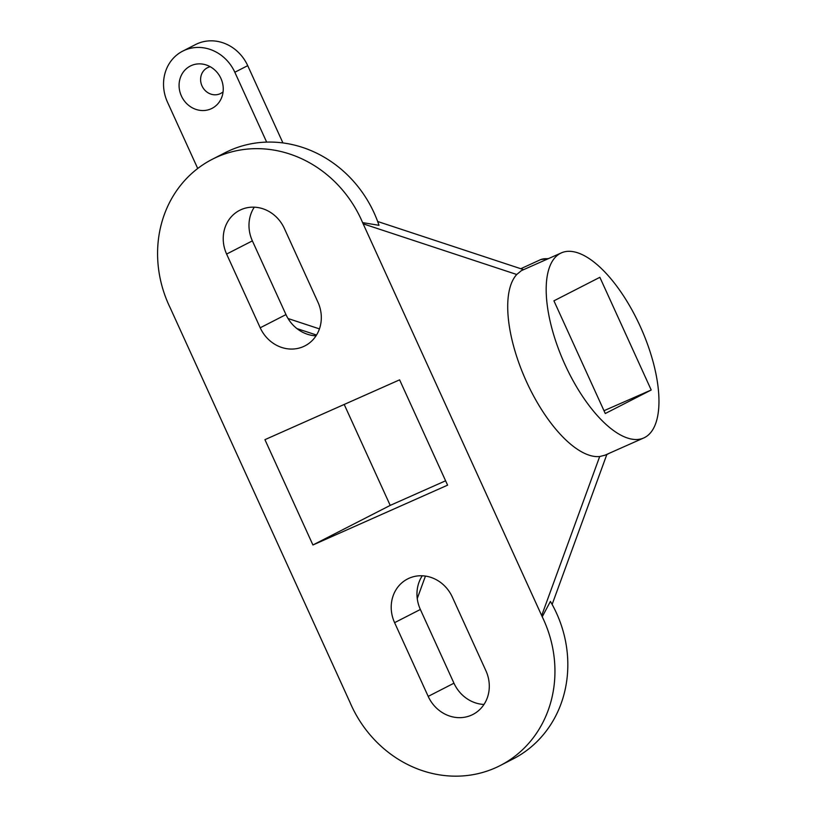 <?xml version="1.0" encoding="UTF-8"?>
<svg xmlns="http://www.w3.org/2000/svg" width="817" height="817" viewBox="0 0 817 817"><rect width="100%" height="100%" fill="white"/><g stroke="black" fill="none" stroke-linecap="round" stroke-linejoin="round"><path stroke-width="1.23" d="M211.021 108.835A23.775 21.61 -117.1 0 0 221.203 98.622A23.775 21.61 -117.1 0 0 203.607 64.277A23.775 21.61 -117.1 0 0 191.301 65.574A23.775 21.61 -117.1 0 0 181.405 95.987A23.775 21.61 -117.1 0 0 211.021 108.835M210.214 66.718A14.471 13.154 -117.1 0 0 208.039 67.443A14.471 13.154 -117.1 0 0 202.013 85.948A14.471 13.154 -117.1 0 0 220.039 93.771A14.471 13.154 -117.1 0 0 223.072 91.831M495.449 767.827A115.759 105.23 -117.1 0 0 500.218 765.539A115.759 105.23 -117.1 0 0 542.233 616.784L362.605 222.612A115.759 105.23 -117.1 0 0 212.308 159.274A115.759 105.23 -117.1 0 0 170.293 308.04L349.921 702.201A115.759 105.23 -117.1 0 0 495.449 767.827M542.233 616.784L550.403 601.414A115.759 105.23 62.9 0 1 513.107 758.942L500.218 765.539M561.453 252.841A101.288 42.157 66 0 0 560.574 253.26A101.288 42.157 66 0 0 564.527 363.596A101.288 42.157 66 0 0 643.694 437.983A101.288 42.157 66 0 0 644.572 437.565A101.288 42.157 66 0 0 640.62 327.239A101.288 42.157 66 0 0 561.453 252.841L521.379 270.641L516.742 274.492A101.288 42.157 66 0 0 526.526 381.743A101.288 42.157 66 0 0 599.698 456.529L604.835 455.212M226.615 254.067A34.733 31.567 62.9 0 1 239.647 210.337A34.733 31.567 62.9 0 1 241.076 209.652A34.733 31.567 62.9 0 1 284.336 228.423L317.925 302.147A34.733 31.567 62.9 0 1 304.904 345.877A34.733 31.567 62.9 0 1 260.214 327.791L226.615 254.067L252.371 240.872L285.97 314.596A34.733 31.567 -117.1 0 0 316.016 335.838M254.281 207.181A34.733 31.567 -117.1 0 0 252.371 240.872M422.266 575.781A34.733 31.567 -117.1 0 0 420.357 609.472L453.956 683.196A34.733 31.567 -117.1 0 0 484.001 704.448M471.45 715.161A34.733 31.567 62.9 0 1 428.19 696.39L394.601 622.666A34.733 31.567 62.9 0 1 407.622 578.936A34.733 31.567 62.9 0 1 452.312 597.033L485.911 670.757A34.733 31.567 62.9 0 1 472.88 714.477A34.733 31.567 62.9 0 1 471.45 715.161M344.202 404.446L390.209 505.396L445.612 480.784M605.274 413.525L651.22 389.995L599.862 277.31L553.926 300.83L605.274 413.525M197.714 168.486L167.495 102.166A40.513 36.826 62.9 0 1 182.691 51.144A40.513 36.826 62.9 0 1 234.826 72.253L266.659 142.107A115.759 105.23 -117.1 0 0 225.186 152.677L212.308 159.274M182.691 51.144L195.569 44.547A40.513 36.826 62.9 0 1 247.714 65.656L234.826 72.253M547.931 258.846A17.361 15.789 -114.7 0 0 539.863 259.939A17.361 7.23 -114 0 1 539.894 259.929A17.361 7.23 -114 0 1 539.955 259.898M282.927 142.924L247.714 65.656M651.22 389.995L603.998 410.716M362.605 222.612L379.006 225.318A115.759 105.23 -117.1 0 0 266.659 142.107M312.921 544.98L264.933 439.658L399.605 379.844L447.593 485.155L312.921 544.98L390.209 505.396M428.19 696.39L453.956 683.196M420.357 609.472L394.601 622.666M260.214 327.791L285.97 314.596M599.698 456.529L541.702 615.507M363.218 223.848L516.742 274.492M520.797 268.722L540.691 259.602L548.677 258.519M316.526 335.041L296.898 328.567M606.765 454.671L609.145 453.333M288.054 318.528L319.437 328.883M425.443 576.087L417.252 598.544M377.668 221.499L523.615 269.651M606.898 454.323L552.129 604.437M604.263 455.498L643.694 437.983"/></g></svg>
